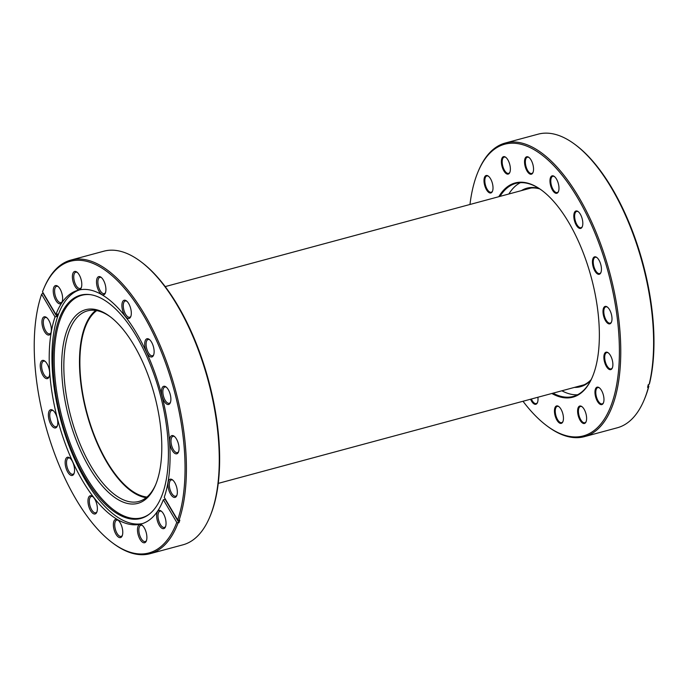 <?xml version="1.0" encoding="UTF-8"?>
<svg xmlns="http://www.w3.org/2000/svg" width="688" height="688" viewBox="0 0 688 688"><rect width="100%" height="100%" fill="white"/><g stroke="black" fill="none" stroke-linecap="round" stroke-linejoin="round"><path stroke-width="1.03" d="M146.965 497.028A97.894 43.189 74.9 0 1 98.96 446.34A97.894 43.189 74.9 0 1 96.733 310.606M72.042 320.273A100.293 44.256 74.9 0 1 110.011 316.557A100.293 44.256 74.9 0 1 154.456 395.032A100.293 44.256 74.9 0 1 155.454 485.212A100.293 44.256 74.9 0 1 151.403 492.823A100.293 44.256 74.9 0 1 81.193 452.016A100.293 44.256 74.9 0 1 72.042 320.273M110.725 317.099A98.694 43.55 -105.1 0 0 87.436 310.881A98.694 43.55 -105.1 0 0 74.063 321.279A98.694 43.55 -105.1 0 0 76.454 434.687A98.694 43.55 -105.1 0 0 138.795 501.466A98.694 43.55 -105.1 0 0 152.16 491.069A98.694 43.55 -105.1 0 0 155.798 484.386M114.337 520.386A9.426 4.162 74.9 0 1 117.906 520.033A9.426 4.162 74.9 0 1 122.086 527.412A9.426 4.162 74.9 0 1 122.18 535.892A9.426 4.162 74.9 0 1 121.793 536.606A9.426 4.162 74.9 0 1 115.197 532.77A9.426 4.162 74.9 0 1 114.337 520.386M118.362 520.42A8.428 3.715 -105.1 0 0 116.745 520.128A8.428 3.715 -105.1 0 0 115.601 521.014A8.428 3.715 -105.1 0 0 115.808 530.697A8.428 3.715 -105.1 0 0 121.131 536.399A8.428 3.715 -105.1 0 0 122.266 535.505A8.428 3.715 -105.1 0 0 122.378 535.333M88.941 496.762A9.426 4.162 74.9 0 1 92.51 496.409A9.426 4.162 74.9 0 1 96.681 503.788A9.426 4.162 74.9 0 1 96.776 512.259A9.426 4.162 74.9 0 1 96.397 512.981A9.426 4.162 74.9 0 1 89.801 509.146A9.426 4.162 74.9 0 1 88.941 496.762M92.966 496.788A8.428 3.715 -105.1 0 0 91.341 496.495A8.428 3.715 -105.1 0 0 90.205 497.39A8.428 3.715 -105.1 0 0 90.403 507.065A8.428 3.715 -105.1 0 0 95.727 512.766A8.428 3.715 -105.1 0 0 96.87 511.881A8.428 3.715 -105.1 0 0 96.982 511.7M66.125 458.251A9.426 4.162 74.9 0 1 69.694 457.898A9.426 4.162 74.9 0 1 73.865 465.277A9.426 4.162 74.9 0 1 73.96 473.757A9.426 4.162 74.9 0 1 73.582 474.471A9.426 4.162 74.9 0 1 66.985 470.635A9.426 4.162 74.9 0 1 66.125 458.251M70.15 458.285A8.428 3.715 -105.1 0 0 68.533 457.993A8.428 3.715 -105.1 0 0 67.39 458.879A8.428 3.715 -105.1 0 0 67.596 468.562A8.428 3.715 -105.1 0 0 72.911 474.256A8.428 3.715 -105.1 0 0 74.055 473.37A8.428 3.715 -105.1 0 0 74.166 473.198M49.364 410.719A9.426 4.162 74.9 0 1 52.933 410.366A9.426 4.162 74.9 0 1 57.113 417.745A9.426 4.162 74.9 0 1 57.207 426.225A9.426 4.162 74.9 0 1 56.82 426.938A9.426 4.162 74.9 0 1 50.224 423.103A9.426 4.162 74.9 0 1 49.364 410.719M53.389 410.753A8.428 3.715 -105.1 0 0 51.772 410.461A8.428 3.715 -105.1 0 0 50.628 411.347A8.428 3.715 -105.1 0 0 50.835 421.03A8.428 3.715 -105.1 0 0 56.158 426.732A8.428 3.715 -105.1 0 0 57.293 425.838A8.428 3.715 -105.1 0 0 57.405 425.666M41.211 361.406A9.426 4.162 74.9 0 1 44.78 361.054A9.426 4.162 74.9 0 1 48.96 368.433A9.426 4.162 74.9 0 1 49.054 376.912A9.426 4.162 74.9 0 1 48.676 377.626A9.426 4.162 74.9 0 1 42.071 373.79A9.426 4.162 74.9 0 1 41.211 361.406M45.236 361.441A8.428 3.715 -105.1 0 0 43.619 361.148A8.428 3.715 -105.1 0 0 42.475 362.034A8.428 3.715 -105.1 0 0 42.682 371.718A8.428 3.715 -105.1 0 0 48.005 377.411A8.428 3.715 -105.1 0 0 49.149 376.525A8.428 3.715 -105.1 0 0 49.261 376.353M42.914 317.813A9.426 4.162 74.9 0 1 46.483 317.46A9.426 4.162 74.9 0 1 50.663 324.839A9.426 4.162 74.9 0 1 50.757 333.319A9.426 4.162 74.9 0 1 50.37 334.033A9.426 4.162 74.9 0 1 43.774 330.197A9.426 4.162 74.9 0 1 42.914 317.813M46.939 317.847A8.428 3.715 -105.1 0 0 45.322 317.555A8.428 3.715 -105.1 0 0 44.178 318.441A8.428 3.715 -105.1 0 0 44.385 328.124A8.428 3.715 -105.1 0 0 49.699 333.826A8.428 3.715 -105.1 0 0 50.843 332.94A8.428 3.715 -105.1 0 0 50.955 332.76M54.206 286.586A9.426 4.162 74.9 0 1 57.775 286.234A9.426 4.162 74.9 0 1 61.946 293.613A9.426 4.162 74.9 0 1 62.04 302.084A9.426 4.162 74.9 0 1 61.662 302.806A9.426 4.162 74.9 0 1 55.066 298.97A9.426 4.162 74.9 0 1 54.206 286.586M58.231 286.612A8.428 3.715 -105.1 0 0 56.605 286.32A8.428 3.715 -105.1 0 0 55.47 287.214A8.428 3.715 -105.1 0 0 55.668 296.889A8.428 3.715 -105.1 0 0 60.991 302.591A8.428 3.715 -105.1 0 0 62.135 301.705A8.428 3.715 -105.1 0 0 62.247 301.525M73.367 272.465A9.426 4.162 74.9 0 1 76.936 272.113A9.426 4.162 74.9 0 1 81.107 279.491A9.426 4.162 74.9 0 1 81.201 287.971A9.426 4.162 74.9 0 1 80.823 288.685A9.426 4.162 74.9 0 1 74.227 284.849A9.426 4.162 74.9 0 1 73.367 272.465M77.391 272.5A8.428 3.715 -105.1 0 0 75.766 272.207A8.428 3.715 -105.1 0 0 74.631 273.093A8.428 3.715 -105.1 0 0 74.829 282.777A8.428 3.715 -105.1 0 0 80.152 288.478A8.428 3.715 -105.1 0 0 81.296 287.584A8.428 3.715 -105.1 0 0 81.408 287.412M97.481 277.608A9.426 4.162 74.9 0 1 101.05 277.264A9.426 4.162 74.9 0 1 105.221 284.643A9.426 4.162 74.9 0 1 105.316 293.114A9.426 4.162 74.9 0 1 104.937 293.828A9.426 4.162 74.9 0 1 98.341 289.992A9.426 4.162 74.9 0 1 97.481 277.608M101.506 277.642A8.428 3.715 -105.1 0 0 99.889 277.35A8.428 3.715 -105.1 0 0 98.745 278.244A8.428 3.715 -105.1 0 0 98.952 287.919A8.428 3.715 -105.1 0 0 104.266 293.621A8.428 3.715 -105.1 0 0 105.41 292.735A8.428 3.715 -105.1 0 0 105.522 292.555M122.877 301.241A9.426 4.162 74.9 0 1 126.446 300.888A9.426 4.162 74.9 0 1 130.625 308.267A9.426 4.162 74.9 0 1 130.72 316.747A9.426 4.162 74.9 0 1 130.333 317.46A9.426 4.162 74.9 0 1 123.737 313.625A9.426 4.162 74.9 0 1 122.877 301.241M126.902 301.275A8.428 3.715 -105.1 0 0 125.285 300.983A8.428 3.715 -105.1 0 0 124.141 301.869A8.428 3.715 -105.1 0 0 124.347 311.552A8.428 3.715 -105.1 0 0 129.671 317.245A8.428 3.715 -105.1 0 0 130.806 316.36A8.428 3.715 -105.1 0 0 130.918 316.188M145.693 339.752A9.426 4.162 74.9 0 1 149.262 339.399A9.426 4.162 74.9 0 1 153.441 346.778A9.426 4.162 74.9 0 1 153.536 355.249A9.426 4.162 74.9 0 1 153.149 355.971A9.426 4.162 74.9 0 1 146.553 352.136A9.426 4.162 74.9 0 1 145.693 339.752M149.717 339.777A8.428 3.715 -105.1 0 0 148.101 339.485A8.428 3.715 -105.1 0 0 146.957 340.379A8.428 3.715 -105.1 0 0 147.163 350.054A8.428 3.715 -105.1 0 0 152.487 355.756A8.428 3.715 -105.1 0 0 153.622 354.87A8.428 3.715 -105.1 0 0 153.734 354.69M162.454 387.275A9.426 4.162 74.9 0 1 166.023 386.931A9.426 4.162 74.9 0 1 170.194 394.301A9.426 4.162 74.9 0 1 170.289 402.781A9.426 4.162 74.9 0 1 169.91 403.495A9.426 4.162 74.9 0 1 163.314 399.659A9.426 4.162 74.9 0 1 162.454 387.275M166.479 387.31A8.428 3.715 -105.1 0 0 164.862 387.017A8.428 3.715 -105.1 0 0 163.718 387.903A8.428 3.715 -105.1 0 0 163.916 397.587A8.428 3.715 -105.1 0 0 169.239 403.288A8.428 3.715 -105.1 0 0 170.383 402.403A8.428 3.715 -105.1 0 0 170.495 402.222M168.904 480.181A9.426 4.162 74.9 0 1 172.473 479.837A9.426 4.162 74.9 0 1 176.653 487.207A9.426 4.162 74.9 0 1 176.747 495.687A9.426 4.162 74.9 0 1 176.36 496.401A9.426 4.162 74.9 0 1 169.764 492.565A9.426 4.162 74.9 0 1 168.904 480.181M172.929 480.215A8.428 3.715 -105.1 0 0 171.312 479.923A8.428 3.715 -105.1 0 0 170.168 480.809A8.428 3.715 -105.1 0 0 170.375 490.492A8.428 3.715 -105.1 0 0 175.689 496.194A8.428 3.715 -105.1 0 0 176.833 495.308A8.428 3.715 -105.1 0 0 176.945 495.128M157.612 511.416A9.426 4.162 74.9 0 1 161.181 511.064A9.426 4.162 74.9 0 1 165.361 518.442A9.426 4.162 74.9 0 1 165.455 526.922A9.426 4.162 74.9 0 1 165.077 527.636A9.426 4.162 74.9 0 1 158.472 523.8A9.426 4.162 74.9 0 1 157.612 511.416M161.637 511.451A8.428 3.715 -105.1 0 0 160.02 511.158A8.428 3.715 -105.1 0 0 158.876 512.044A8.428 3.715 -105.1 0 0 159.083 521.728A8.428 3.715 -105.1 0 0 164.406 527.421A8.428 3.715 -105.1 0 0 165.541 526.535A8.428 3.715 -105.1 0 0 165.653 526.363M138.451 525.529A9.426 4.162 74.9 0 1 142.02 525.185A9.426 4.162 74.9 0 1 146.2 532.555A9.426 4.162 74.9 0 1 146.295 541.035A9.426 4.162 74.9 0 1 145.916 541.748A9.426 4.162 74.9 0 1 139.311 537.913A9.426 4.162 74.9 0 1 138.451 525.529M142.476 525.563A8.428 3.715 -105.1 0 0 140.859 525.271A8.428 3.715 -105.1 0 0 139.716 526.157A8.428 3.715 -105.1 0 0 139.922 535.84A8.428 3.715 -105.1 0 0 145.245 541.542A8.428 3.715 -105.1 0 0 146.381 540.656A8.428 3.715 -105.1 0 0 146.492 540.476M170.598 436.596A9.426 4.162 74.9 0 1 174.167 436.244A9.426 4.162 74.9 0 1 178.347 443.622A9.426 4.162 74.9 0 1 178.441 452.093A9.426 4.162 74.9 0 1 178.063 452.816A9.426 4.162 74.9 0 1 171.458 448.98A9.426 4.162 74.9 0 1 170.598 436.596M174.623 436.622A8.428 3.715 -105.1 0 0 173.006 436.33A8.428 3.715 -105.1 0 0 171.871 437.224A8.428 3.715 -105.1 0 0 172.069 446.899A8.428 3.715 -105.1 0 0 177.392 452.601A8.428 3.715 -105.1 0 0 178.536 451.715A8.428 3.715 -105.1 0 0 178.648 451.534M43.026 292.701A152.048 67.089 74.9 0 0 42.905 293.045L41.615 294.275A151.05 66.65 -105.1 0 0 112.213 542.634A151.05 66.65 -105.1 0 0 169.394 537.036A151.05 66.65 -105.1 0 0 176.773 522.398L163.348 499.746L165.086 499.282A121.062 53.415 -105.1 0 0 165.215 498.946M178.975 520.463L177.659 519.939A151.05 66.65 -105.1 0 0 144.282 316.652A151.05 66.65 -105.1 0 0 43.774 288.642L44.204 287.618A152.048 67.089 74.9 0 1 50.344 276.077A152.048 67.089 74.9 0 1 70.941 260.064A152.048 67.089 74.9 0 1 161.379 348.42A152.048 67.089 74.9 0 1 178.975 520.463L179.843 520.231A152.048 67.089 74.9 0 1 178.957 522.691L178.089 522.923A152.048 67.089 74.9 0 1 170.667 537.663A152.048 67.089 74.9 0 1 150.07 553.685A152.048 67.089 74.9 0 1 113.099 543.296L112.213 542.634M178.089 522.923L176.773 522.398M150.07 553.685L182.913 544.836A152.048 67.089 -105.1 0 0 203.51 528.814A152.048 67.089 -105.1 0 0 209.659 517.281A152.048 67.089 -105.1 0 0 208.137 380.567A152.048 67.089 -105.1 0 0 140.765 261.595A152.048 67.089 -105.1 0 0 103.793 251.206L70.941 260.064M177.659 519.939L164.243 497.295A121.062 53.415 -105.1 0 0 150.061 360.383A121.062 53.415 -105.1 0 0 78.14 290.216A121.062 53.415 -105.1 0 0 61.739 302.978A121.062 53.415 -105.1 0 0 55.926 314.468L57.663 313.995A121.062 53.415 -105.1 0 0 56.777 316.454L55.031 316.927A121.062 53.415 -105.1 0 0 69.213 453.831A121.062 53.415 -105.1 0 0 141.135 523.998A121.062 53.415 -105.1 0 0 157.535 511.244A121.062 53.415 -105.1 0 0 163.348 499.746M79.524 289.889A121.062 53.415 -105.1 0 0 64.491 302.23A121.062 53.415 -105.1 0 0 66.882 439.847A121.062 53.415 -105.1 0 0 142.502 523.585M64.93 307.355A115.644 51.024 -105.1 0 0 71.363 449.754A115.644 51.024 -105.1 0 0 149.098 514.306A115.644 51.024 -105.1 0 0 156.434 506.299A115.644 51.024 -105.1 0 0 156.933 383.199A115.644 51.024 -105.1 0 0 89.896 294.593A115.644 51.024 -105.1 0 0 64.93 307.355M90.455 294.67A115.206 50.835 -105.1 0 0 66.143 307.45A115.206 50.835 -105.1 0 0 72.335 448.765A115.206 50.835 -105.1 0 0 149.545 513.962M95.709 310.434A98.694 43.55 -105.1 0 0 89.707 317.065A98.694 43.55 -105.1 0 0 89.182 421.787A98.694 43.55 -105.1 0 0 146.166 497.691M43.774 288.642A151.05 66.65 -105.1 0 0 42.501 291.815L55.926 314.468M41.615 294.275L55.031 316.927M140.765 261.595L141.651 262.266A151.05 66.65 74.9 0 1 208.576 380.447A151.05 66.65 74.9 0 1 210.089 516.258L209.659 517.281M178.957 522.691L165.086 499.282M42.905 293.045L56.777 316.454M508.845 193.999A110.329 48.685 74.9 0 1 520.369 182.681M498.8 196.708A110.931 48.943 74.9 0 1 542.092 190.542A110.931 48.943 74.9 0 1 598.646 350.192A110.931 48.943 74.9 0 1 592.359 377.067A110.931 48.943 74.9 0 1 551.828 393.493M542.359 190.739A110.329 48.685 -105.1 0 0 515.802 183.395A110.329 48.685 -105.1 0 0 499.987 196.39M537.887 397.243A9.03 3.982 74.9 0 1 537.956 400.459A9.03 3.982 74.9 0 1 537.44 402.643A9.03 3.982 74.9 0 1 530.56 399.221M554.502 409.747A9.03 3.982 74.9 0 1 558.794 406.548A9.03 3.982 74.9 0 1 563.395 419.534A9.03 3.982 74.9 0 1 562.879 421.718A9.03 3.982 74.9 0 1 557.461 420.979A9.03 3.982 74.9 0 1 554.502 409.747M559.06 406.763A8.428 3.715 -105.1 0 0 557.271 406.367A8.428 3.715 -105.1 0 0 555.319 409.936A8.428 3.715 -105.1 0 0 557.117 418.777A8.428 3.715 -105.1 0 0 561.657 422.638A8.428 3.715 -105.1 0 0 563.008 421.4M577.662 409.859A9.03 3.982 74.9 0 1 581.953 406.651A9.03 3.982 74.9 0 1 586.554 419.646A9.03 3.982 74.9 0 1 586.047 421.83A9.03 3.982 74.9 0 1 580.629 421.09A9.03 3.982 74.9 0 1 577.662 409.859M582.229 406.875A8.428 3.715 -105.1 0 0 580.44 406.479A8.428 3.715 -105.1 0 0 578.479 410.048A8.428 3.715 -105.1 0 0 580.285 418.889A8.428 3.715 -105.1 0 0 584.826 422.75A8.428 3.715 -105.1 0 0 586.167 421.512M595.017 390.99A9.03 3.982 74.9 0 1 599.317 387.783A9.03 3.982 74.9 0 1 603.918 400.777A9.03 3.982 74.9 0 1 603.402 402.962A9.03 3.982 74.9 0 1 597.984 402.213A9.03 3.982 74.9 0 1 595.017 390.99M599.583 387.998A8.428 3.715 -105.1 0 0 597.795 387.611A8.428 3.715 -105.1 0 0 595.842 391.18A8.428 3.715 -105.1 0 0 597.64 400.02A8.428 3.715 -105.1 0 0 602.181 403.873A8.428 3.715 -105.1 0 0 603.531 402.635M603.935 356.006A9.03 3.982 74.9 0 1 608.226 352.806A9.03 3.982 74.9 0 1 612.827 365.792A9.03 3.982 74.9 0 1 612.32 367.985A9.03 3.982 74.9 0 1 606.902 367.237A9.03 3.982 74.9 0 1 603.935 356.006M608.502 353.021A8.428 3.715 -105.1 0 0 606.713 352.626A8.428 3.715 -105.1 0 0 604.752 356.195A8.428 3.715 -105.1 0 0 606.558 365.036A8.428 3.715 -105.1 0 0 611.099 368.897A8.428 3.715 -105.1 0 0 612.44 367.659M603.049 310.245A9.03 3.982 74.9 0 1 607.341 307.037A9.03 3.982 74.9 0 1 611.942 320.032A9.03 3.982 74.9 0 1 611.426 322.216A9.03 3.982 74.9 0 1 606.008 321.468A9.03 3.982 74.9 0 1 603.049 310.245M607.607 307.252A8.428 3.715 -105.1 0 0 605.818 306.865A8.428 3.715 -105.1 0 0 603.866 310.434A8.428 3.715 -105.1 0 0 605.664 319.275A8.428 3.715 -105.1 0 0 610.204 323.128A8.428 3.715 -105.1 0 0 611.555 321.889M592.488 260.666A9.03 3.982 74.9 0 1 596.78 257.458A9.03 3.982 74.9 0 1 601.381 270.444A9.03 3.982 74.9 0 1 600.873 272.637A9.03 3.982 74.9 0 1 595.455 271.889A9.03 3.982 74.9 0 1 592.488 260.666M597.055 257.673A8.428 3.715 -105.1 0 0 595.266 257.278A8.428 3.715 -105.1 0 0 593.305 260.847A8.428 3.715 -105.1 0 0 595.111 269.687A8.428 3.715 -105.1 0 0 599.652 273.549A8.428 3.715 -105.1 0 0 600.994 272.31M573.869 214.811A9.03 3.982 74.9 0 1 578.161 211.603A9.03 3.982 74.9 0 1 582.762 224.598A9.03 3.982 74.9 0 1 582.254 226.782A9.03 3.982 74.9 0 1 576.836 226.034A9.03 3.982 74.9 0 1 573.869 214.811M578.436 211.827A8.428 3.715 -105.1 0 0 576.647 211.431A8.428 3.715 -105.1 0 0 574.686 215A8.428 3.715 -105.1 0 0 576.492 223.841A8.428 3.715 -105.1 0 0 581.033 227.702A8.428 3.715 -105.1 0 0 582.375 226.464M550.03 179.671A9.03 3.982 74.9 0 1 554.322 176.463A9.03 3.982 74.9 0 1 558.923 189.458A9.03 3.982 74.9 0 1 558.407 191.642A9.03 3.982 74.9 0 1 552.989 190.903A9.03 3.982 74.9 0 1 550.03 179.671M554.588 176.687A8.428 3.715 -105.1 0 0 552.799 176.291A8.428 3.715 -105.1 0 0 550.847 179.86A8.428 3.715 -105.1 0 0 552.645 188.701A8.428 3.715 -105.1 0 0 557.185 192.563A8.428 3.715 -105.1 0 0 558.536 191.324M524.583 160.596A9.03 3.982 74.9 0 1 528.883 157.389A9.03 3.982 74.9 0 1 533.484 170.383A9.03 3.982 74.9 0 1 532.968 172.568A9.03 3.982 74.9 0 1 527.55 171.819A9.03 3.982 74.9 0 1 524.583 160.596M529.149 157.604A8.428 3.715 -105.1 0 0 527.361 157.217A8.428 3.715 -105.1 0 0 525.408 160.786A8.428 3.715 -105.1 0 0 527.206 169.626A8.428 3.715 -105.1 0 0 531.747 173.479A8.428 3.715 -105.1 0 0 533.097 172.241M484.06 179.353A9.03 3.982 74.9 0 1 488.36 176.145A9.03 3.982 74.9 0 1 492.961 189.14A9.03 3.982 74.9 0 1 492.445 191.324A9.03 3.982 74.9 0 1 487.027 190.585A9.03 3.982 74.9 0 1 484.06 179.353M488.626 176.369A8.428 3.715 -105.1 0 0 486.837 175.973A8.428 3.715 -105.1 0 0 484.885 179.542A8.428 3.715 -105.1 0 0 486.683 188.383A8.428 3.715 -105.1 0 0 491.223 192.244A8.428 3.715 -105.1 0 0 492.574 191.006M501.423 160.485A9.03 3.982 74.9 0 1 505.714 157.277A9.03 3.982 74.9 0 1 510.315 170.271A9.03 3.982 74.9 0 1 509.808 172.456A9.03 3.982 74.9 0 1 504.39 171.708A9.03 3.982 74.9 0 1 501.423 160.485M505.99 157.492A8.428 3.715 -105.1 0 0 504.201 157.105A8.428 3.715 -105.1 0 0 502.24 160.674A8.428 3.715 -105.1 0 0 504.046 169.515A8.428 3.715 -105.1 0 0 508.587 173.367A8.428 3.715 -105.1 0 0 509.928 172.129M523 401.259A151.05 66.65 -105.1 0 0 546.564 425.588A151.05 66.65 -105.1 0 0 618.417 371.941A151.05 66.65 -105.1 0 0 568.778 184.1A151.05 66.65 -105.1 0 0 478.126 171.596A151.05 66.65 -105.1 0 0 469.973 204.474M478.126 171.596L478.556 170.572A152.048 67.089 74.9 0 1 505.302 143.018A152.048 67.089 74.9 0 1 587.217 212.687A152.048 67.089 74.9 0 1 619.776 372.251A152.048 67.089 74.9 0 1 584.422 436.648A152.048 67.089 74.9 0 1 547.459 426.25L546.564 425.588M584.422 436.648L617.274 427.79A152.048 67.089 -105.1 0 0 644.011 400.235A152.048 67.089 -105.1 0 0 648.449 387.129L648.853 386.2L648.148 385.16M649.154 384.377L649.549 383.448A151.05 66.65 74.9 0 0 576.002 145.22L575.116 144.557A152.048 67.089 -105.1 0 1 652.628 363.393A152.048 67.089 -105.1 0 1 649.154 384.377L648.285 384.609A152.048 67.089 -105.1 0 1 647.58 387.361L648.449 387.129M575.116 144.557A152.048 67.089 -105.1 0 0 538.145 134.169L505.302 143.018M648.853 386.2A151.05 66.65 74.9 0 1 644.441 399.212L644.011 400.235M577.524 394.783A110.329 48.685 74.9 0 1 561.872 390.784M553.006 393.175A110.329 48.685 -105.1 0 0 573.216 396.451A110.329 48.685 -105.1 0 0 592.488 376.766M531.351 399.006A8.428 3.715 -105.1 0 0 536.219 403.564A8.428 3.715 -105.1 0 0 537.569 402.317M521.418 190.61A102.804 45.365 74.9 0 1 539.048 188.46M539.788 188.933A102.202 45.098 -105.1 0 0 527.653 188.624A102.202 45.098 -105.1 0 0 524.394 189.811M529.605 188.409A102.202 45.098 74.9 0 1 530.31 188.091M590.777 380.395A102.804 45.365 74.9 0 1 574.446 387.396M583.398 385.108A102.202 45.098 74.9 0 1 582.633 385.185M577.421 386.596A102.202 45.098 -105.1 0 0 580.835 385.985A102.202 45.098 -105.1 0 0 591.173 379.621M531.067 188.013L165.215 286.595M584.095 384.798L218.242 483.38"/></g></svg>
